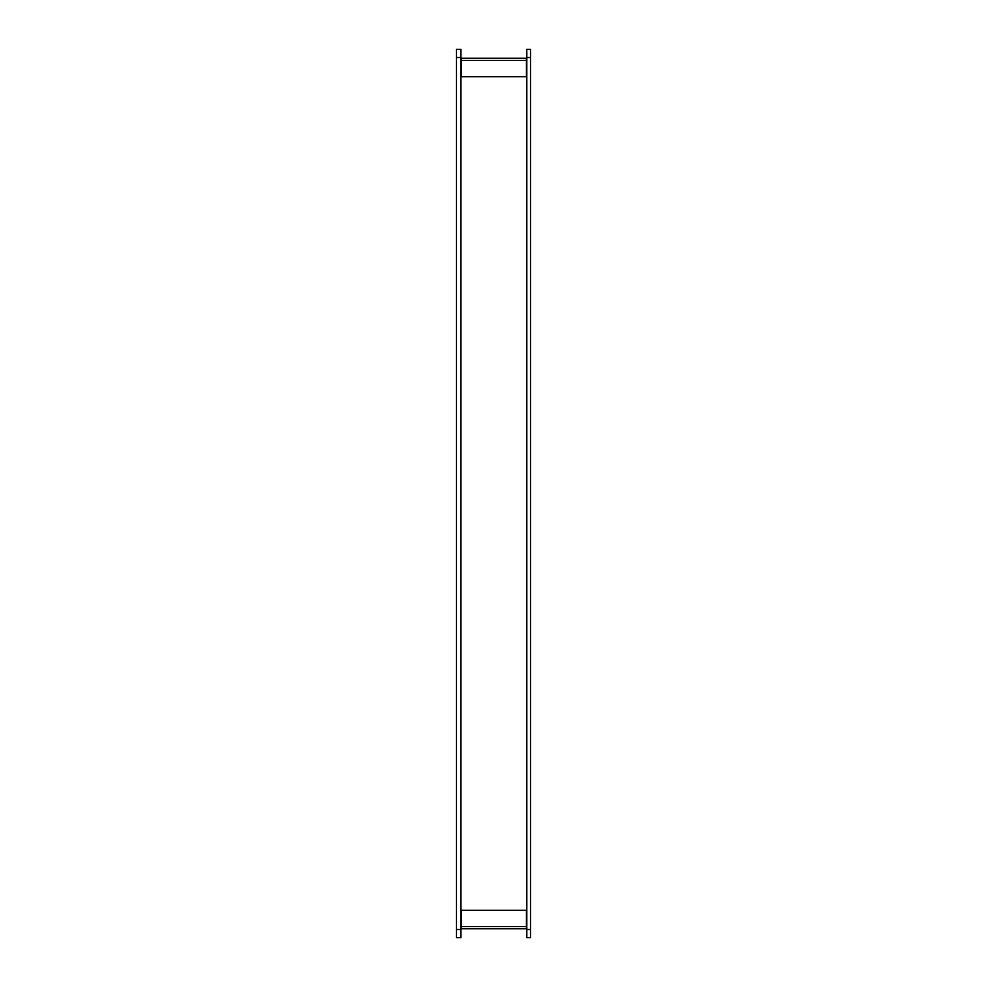 <?xml version="1.0" encoding="UTF-8"?>
<svg xmlns="http://www.w3.org/2000/svg" width="987" height="987" viewBox="0 0 987 987"><rect width="100%" height="100%" fill="white"/><g stroke="black" fill="none" stroke-linecap="round" stroke-linejoin="round"><path stroke-width="1.48" d="M526.811 929.507L526.811 57.493L530.512 57.493L530.512 937.65L526.811 937.65L526.811 929.507L530.512 929.507M530.512 57.493L530.512 49.35L526.811 49.35L526.811 57.493M456.487 929.507L456.487 49.35L460.929 49.35L460.929 937.65L456.487 937.65L456.487 929.507L460.929 929.507M526.441 928.767L461.299 928.767L461.299 910.261L526.441 910.261L526.441 928.767M526.441 58.233L526.441 76.739L461.299 76.739L461.299 58.233L526.441 58.233M456.487 57.493L460.929 57.493M526.441 926.546L461.299 926.546M461.299 60.454L526.441 60.454"/></g></svg>
